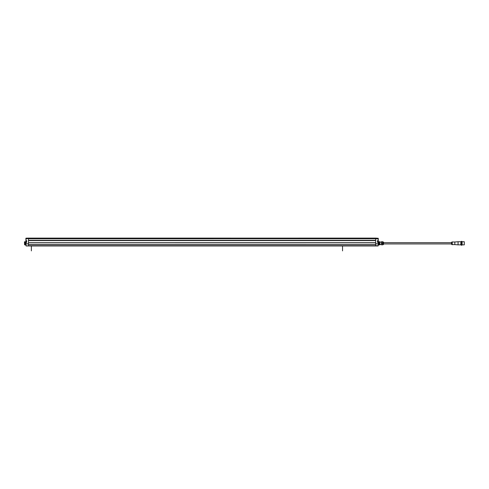 <?xml version="1.0" encoding="UTF-8"?>
<svg xmlns="http://www.w3.org/2000/svg" width="489" height="489" viewBox="0 0 489 489"><rect width="100%" height="100%" fill="white"/><g stroke="black" fill="none" stroke-linecap="round" stroke-linejoin="round"><path stroke-width="0.73" d="M378.003 245.955L28.472 245.955L25.929 245.784L25.874 243.815L28.472 243.815L28.472 245.71L375.686 245.716L375.686 244.451L28.472 244.451L28.472 245.778L378.131 245.759L26.149 245.955M378.15 242.251L378.278 243.815L375.686 243.815L375.686 245.71L378.223 245.784L378.15 243.889L375.686 243.889M375.686 240.588L375.686 242.654L28.472 242.654L28.472 240.588L375.686 240.588M378.211 238.828L375.686 238.479L375.686 240.319L28.472 240.319L28.472 238.479L25.941 238.828M375.686 243.815L375.686 238.718L28.472 238.705L375.686 238.705L28.472 238.754L28.472 243.815M28.472 238.161L375.686 238.106L375.686 238.479L375.686 238.155M378.15 238.828L378.15 238.259L375.686 238.198L26.003 238.174L25.874 239.072L25.874 238.314L28.472 238.106L230.729 238.106L28.472 238.106L28.472 238.479L375.686 238.4M375.686 240.454L28.472 240.454M375.686 238.161L378.278 238.302L375.882 238.112M378.15 238.84L375.686 238.718L378.235 238.834L378.278 241.505L378.15 238.876M378.278 239.897L378.278 239.396M378.278 241.804L378.278 241.493L378.798 241.78M378.798 244.812L378.278 244.824M378.278 244.017L378.241 245.765M377.63 240.79L377.502 242.348L377.502 240.661L378.15 240.973M378.15 243.815L378.278 242.348L377.63 242.22L377.759 240.912M26.003 238.828L26.003 238.479L378.278 238.571M378.15 238.259L375.686 238.406M378.278 240.704L377.502 240.661M379.88 244.604L379.837 241.737L378.938 241.737L379.054 244.848L378.926 241.933L378.235 241.804A1.167 1.167 0 0 1 378.083 242.153L377.759 242.22M378.278 242.465L378.926 242.562M378.798 242.562L378.926 244.836M378.278 242.379L378.926 242.501M379.965 242.128L381.414 242.128M379.965 244.463L381.414 244.463M379.054 244.848L379.947 244.848L379.006 244.604M379.837 241.737L379.947 244.848M379.837 243.375L379.054 243.375M379.054 243.21L379.837 243.21M379.837 241.823L379.054 241.823M381.414 241.762L381.432 244.848M381.542 243.375L382.539 243.375L382.539 241.737L381.542 241.737L381.499 244.604M381.542 244.848L382.539 244.769L381.542 244.848M381.542 243.21L382.539 243.21M382.539 241.823L381.542 241.823M382.539 244.848L382.673 244.848A0.52 0.52 0 0 0 382.71 244.659L382.71 241.927A0.52 0.52 0 0 0 382.673 241.737L382.539 241.737M382.539 243.375L382.539 244.769M382.71 241.933L383.101 241.933A0.391 0.391 0 0 1 383.492 242.324L383.492 244.268A0.391 0.391 0 0 1 383.101 244.653L383.101 241.933M382.71 244.653L383.101 244.653M464.293 244.848L464.293 241.737L462.087 241.737L462.087 244.848L464.293 244.848M461.83 245.24L461.958 241.48L461.31 241.352L461.31 245.24L461.83 245.24L461.83 241.352M461.31 241.352L461.31 245.24M461.182 244.396L460.919 243.296L460.791 244.848L460.919 241.866M460.791 241.737L458.065 241.737L458.065 244.848L460.791 244.848M458.065 244.848L454.825 244.592L454.825 242L458.065 241.737M451.647 244.372L452.233 244.72L452.233 241.866L451.647 242.22L451.585 244.256M451.585 242.66L451.585 243.296L451.585 242.33L451.585 242.66L383.492 242.66M464.293 244.653L464.293 241.933M378.083 242.153L378.083 240.857L377.759 240.857L377.759 242.153M378.254 241.462L378.254 241.462A1.155 0.935 180 0 0 378.248 241.413L378.26 241.309A1.161 1.082 0 0 0 378.248 241.242L378.241 241.205A1.167 1.167 0 0 0 378.083 240.857M26.003 238.84L25.874 240.704M25.355 241.78L25.874 241.762M25.355 244.812L25.874 244.824M25.874 244.017L25.874 242.348M26.003 238.876L26.003 240.661L26.65 240.661L26.65 242.348L26.394 240.912M26.522 242.22L26.009 242.22L26.522 242.22L26.522 240.918M26.65 240.661L26.009 240.79L26.522 240.79M26.009 240.973L25.874 240.661M28.27 238.112L26.003 238.174L28.27 238.112M28.472 243.889L25.874 243.889M24.578 241.762L24.578 244.824L24.45 241.896L25.226 241.762L25.226 244.836L25.355 242.501L25.874 242.465M26.394 242.22L26.394 240.857L26.07 240.857L26.07 242.153A1.167 1.167 0 0 1 25.917 241.804L25.226 241.933L25.226 242.501L25.874 242.379M26.394 242.153L26.07 242.153M26.07 240.857A1.167 1.167 0 0 0 25.917 241.205M24.578 244.824L25.226 244.824M342.544 246.016L342.544 250.894M31.375 246.016L31.375 250.894M28.472 244.421L375.686 244.421L28.472 244.402M375.686 242.685L28.472 242.685L375.686 242.703M378.15 242.22L377.502 242.348M378.743 242.379L378.743 241.804M26.65 242.348L26.003 242.348L26.003 243.815M25.911 245.765L26.003 243.889M25.41 241.804L25.41 242.379M460.919 244.396L460.919 244.72M454.825 242L452.233 242M454.825 244.592L452.233 244.592M451.585 243.932L383.492 243.932"/></g></svg>

